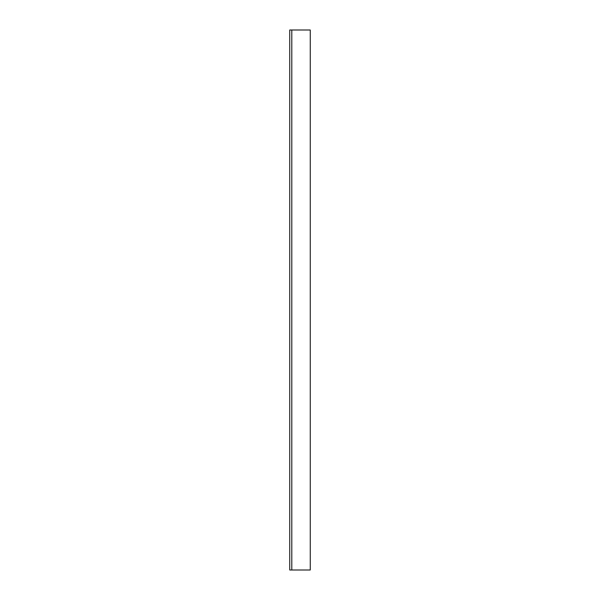 <?xml version="1.0" encoding="UTF-8"?>
<svg xmlns="http://www.w3.org/2000/svg" width="600" height="600" viewBox="0 0 600 600"><rect width="100%" height="100%" fill="white"/><g stroke="black" fill="none" stroke-linecap="round" stroke-linejoin="round"><path stroke-width="0.9" d="M291.795 30L291.795 570L289.74 570L289.74 30L310.26 30L310.26 570L310.26 30L289.74 30L289.74 570L291.795 570L291.795 30M310.26 570L291.795 570L310.26 570"/></g></svg>
